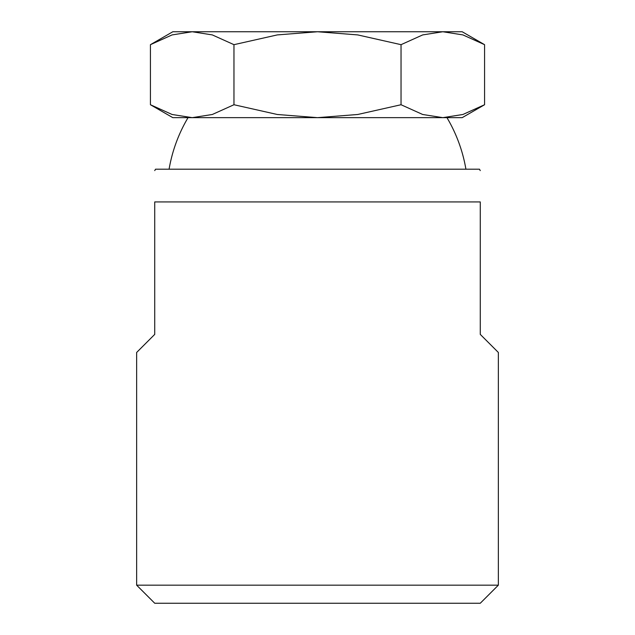 <?xml version="1.0" encoding="UTF-8"?>
<svg xmlns="http://www.w3.org/2000/svg" width="635" height="635" viewBox="0 0 635 635"><rect width="100%" height="100%" fill="white"/><g stroke="black" fill="none" stroke-linecap="round" stroke-linejoin="round"><path stroke-width="0.95" d="M480.266 603.25L498.356 585.168L498.356 352.465L480.266 334.383L480.266 201.93C480.266 159.845 480.266 159.845 480.266 201.93L154.734 201.93L154.734 334.383L136.644 352.465L136.644 585.168L154.734 603.25L480.266 603.25M480.266 170.609L479.457 169.196L155.543 169.196L154.734 170.609M136.644 585.168L498.356 585.168M154.734 201.93C154.734 159.845 154.734 159.845 154.734 201.93M484.568 44.672L462.185 31.75L442.801 31.75L462.923 34.917L484.568 44.672L484.568 104.735L462.923 114.483L442.801 117.658L446.961 117.658L442.801 117.658L422.68 114.483L401.034 104.735L357.743 114.483L317.5 117.658L462.185 117.658L484.568 104.735M172.815 31.75L150.431 44.672L172.077 34.917L192.199 31.75L317.5 31.75L357.743 34.917L401.034 44.672L422.68 34.917L442.801 31.75L317.5 31.75L277.257 34.917L233.966 44.672L212.32 34.917L192.199 31.75L172.815 31.75M150.431 104.735L172.815 117.658L317.5 117.658L277.257 114.483L233.966 104.735L212.32 114.483L192.199 117.658L172.077 114.483L150.431 104.735L150.431 44.672M233.966 104.735L233.966 44.672M401.034 104.735L401.034 44.672M188.039 117.658A150.559 150.559 0 0 0 169.085 169.196M465.915 169.196A150.559 150.559 0 0 0 446.961 117.658"/></g></svg>
